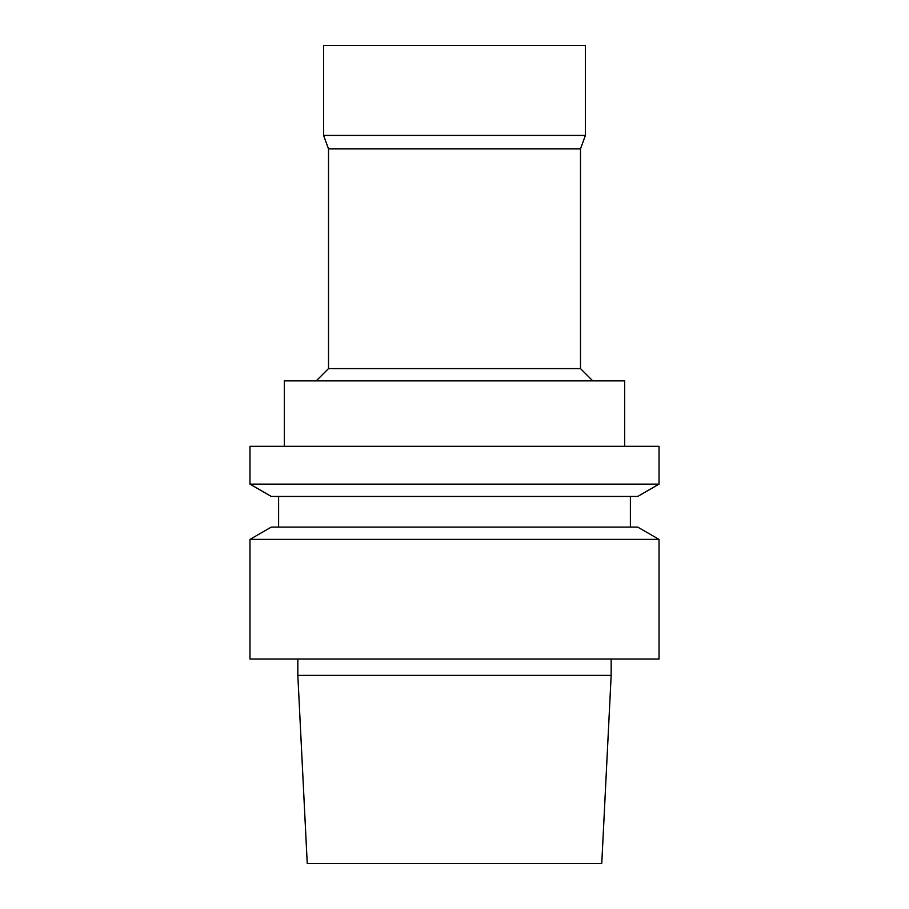 <?xml version="1.0" encoding="UTF-8"?>
<svg xmlns="http://www.w3.org/2000/svg" width="909" height="909" viewBox="0 0 909 909"><rect width="100%" height="100%" fill="white"/><g stroke="black" fill="none" stroke-linecap="round" stroke-linejoin="round"><path stroke-width="1.36" d="M580.487 368.599L328.513 368.599L328.513 148.906L580.487 148.906L580.487 368.599L592.759 380.871M328.513 148.906L323.604 135.441L585.396 135.441L580.487 148.906M323.604 135.441L323.604 45.45L585.396 45.45L585.396 135.441M284.335 446.319L284.335 380.871L624.665 380.871L624.665 446.319M454.5 863.55L601.758 863.55L611.166 675.387L297.834 675.387L307.242 863.55L454.5 863.55M454.5 659.025L659.025 659.025L659.025 539.401L249.975 539.401L249.975 659.025L454.5 659.025M249.975 539.401L271.268 527.106L637.732 527.106L659.025 539.401M454.5 496.428L637.732 496.428L659.025 484.133L249.975 484.133L271.268 496.428L454.5 496.428M249.975 484.133L249.975 446.319L659.025 446.319L659.025 484.133M328.513 368.599L316.241 380.871M297.834 659.025L297.834 675.387M611.166 659.025L611.166 675.387M278.608 496.428L278.608 527.106M630.391 496.428L630.391 527.106"/></g></svg>
